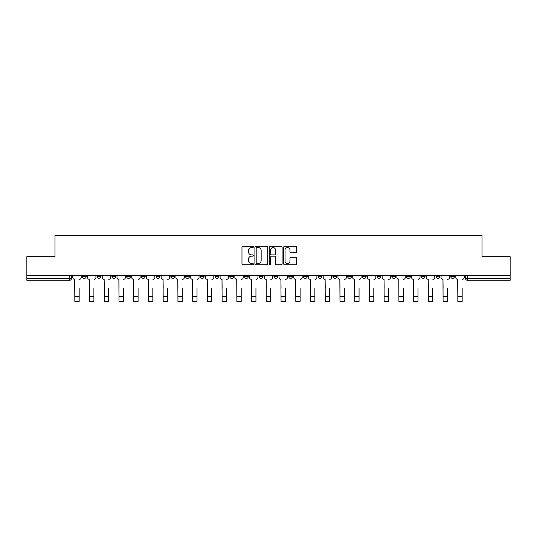 <?xml version="1.0" encoding="UTF-8"?>
<svg xmlns="http://www.w3.org/2000/svg" width="537" height="537" viewBox="0 0 537 537"><rect width="100%" height="100%" fill="white"/><g stroke="black" fill="none" stroke-linecap="round" stroke-linejoin="round"><path stroke-width="0.81" d="M253.39 246.919A0.651 0.651 0 0 0 252.746 246.268L242.892 246.268A0.926 0.926 0 0 0 241.965 247.195L241.965 263.882A0.926 0.926 0 0 0 242.892 264.808L252.746 264.808A0.651 0.651 0 0 0 253.39 264.157A0.651 0.651 0 0 0 252.746 263.513L251.47 263.513A2.967 2.967 0 0 1 248.503 260.546L248.503 259.156A2.967 2.967 0 0 1 251.47 256.189L252.746 256.189A0.651 0.651 0 0 0 253.39 255.538A0.651 0.651 0 0 0 252.746 254.894L251.47 254.894A2.967 2.967 0 0 1 248.503 251.927L248.503 250.531A2.967 2.967 0 0 1 251.47 247.57L252.746 247.57A0.651 0.651 0 0 0 253.39 246.919M450.751 276.501L450.751 275.468L450.751 276.501A1.886 1.886 0 0 0 452.644 278.394A1.886 1.886 0 0 1 450.751 276.501L454.53 276.501A1.886 1.886 0 0 1 452.644 278.394M391.829 276.501L391.829 275.468L391.829 276.501A1.886 1.886 0 0 0 393.715 278.394A1.886 1.886 0 0 1 391.829 276.501L395.608 276.501A1.886 1.886 0 0 1 393.715 278.394M229.782 275.468L229.782 276.501L233.561 276.501A1.886 1.886 0 0 1 231.669 278.394A1.886 1.886 0 0 1 229.782 276.501L229.782 275.468M215.055 275.468L215.055 276.501L218.828 276.501A1.886 1.886 0 0 1 216.941 278.394A1.886 1.886 0 0 1 215.055 276.501L215.055 275.468M141.392 276.501L141.392 275.468L141.392 276.501A1.886 1.886 0 0 0 143.285 278.394A1.886 1.886 0 0 1 141.392 276.501L145.171 276.501A1.886 1.886 0 0 1 143.285 278.394M111.931 275.468L111.931 276.501L115.71 276.501A1.886 1.886 0 0 1 113.824 278.394A1.886 1.886 0 0 1 111.931 276.501L111.931 275.468M97.204 276.501L97.204 275.468L97.204 276.501A1.886 1.886 0 0 0 99.09 278.394A1.886 1.886 0 0 1 97.204 276.501L100.976 276.501A1.886 1.886 0 0 1 99.09 278.394A1.886 1.886 0 0 0 100.976 276.501A1.886 1.886 0 0 1 99.09 278.394M82.47 276.501L82.47 275.468L82.47 276.501A1.886 1.886 0 0 0 84.356 278.394A1.886 1.886 0 0 1 82.47 276.501L86.249 276.501A1.886 1.886 0 0 1 84.356 278.394A1.886 1.886 0 0 0 86.249 276.501A1.886 1.886 0 0 1 84.356 278.394M295.592 252.806A0.926 0.926 0 0 0 296.518 251.88L296.518 247.195A0.926 0.926 0 0 0 295.592 246.268L284.65 246.268A0.926 0.926 0 0 0 283.724 247.195L283.724 263.882A0.926 0.926 0 0 0 284.65 264.808L295.592 264.808A0.926 0.926 0 0 0 296.518 263.882L296.518 258.23A0.926 0.926 0 0 0 295.592 257.304L290.906 257.304A0.926 0.926 0 0 0 289.98 258.23L289.98 261.029A2.477 2.477 0 0 1 287.503 263.513A2.477 2.477 0 0 1 285.019 261.029L285.019 250.047A2.477 2.477 0 0 1 287.503 247.57A2.477 2.477 0 0 1 289.98 250.047L289.98 251.88A0.926 0.926 0 0 0 290.906 252.806L295.592 252.806M26.85 275.468L26.85 256.673L54.989 256.673L54.989 235.615L482.011 235.615L482.011 256.673L510.15 256.673L510.15 275.468L26.85 275.468L26.85 278.394L71.515 278.394L71.515 275.468M267.688 247.195A0.926 0.926 0 0 0 266.761 246.268L255.827 246.268A0.926 0.926 0 0 0 254.9 247.195L254.9 263.882A0.926 0.926 0 0 0 255.827 264.808L266.761 264.808A0.926 0.926 0 0 0 267.688 263.882L267.688 247.195M270.239 246.268L281.173 246.268A0.926 0.926 0 0 1 282.1 247.195L282.1 263.882A0.926 0.926 0 0 1 281.173 264.808L276.495 264.808A0.926 0.926 0 0 1 275.568 263.882L275.568 257.116A0.926 0.926 0 0 0 274.642 256.189L271.534 256.189A0.926 0.926 0 0 0 270.608 257.116L270.608 264.157A0.651 0.651 0 0 1 269.957 264.808A0.651 0.651 0 0 1 269.312 264.157L269.312 247.195A0.926 0.926 0 0 1 270.239 246.268M465.485 275.468L465.485 278.394L510.15 278.394L510.15 280.28L467.371 280.28A1.886 1.886 0 0 1 465.485 278.394L465.485 275.468M510.15 275.468L510.15 278.394M69.629 275.468L69.629 280.28A1.886 1.886 0 0 0 71.515 278.394A1.886 1.886 0 0 1 69.629 280.28L26.85 280.28L26.85 278.394M454.53 275.468L454.53 276.501M439.796 275.468L439.796 276.501A1.886 1.886 0 0 1 437.91 278.394A1.886 1.886 0 0 1 436.024 276.501L439.796 276.501A1.886 1.886 0 0 1 437.91 278.394A1.886 1.886 0 0 0 439.796 276.501L439.796 275.468M436.024 275.468L436.024 276.501M425.069 275.468L425.069 276.501A1.886 1.886 0 0 1 423.176 278.394A1.886 1.886 0 0 1 421.29 276.501L425.069 276.501L425.069 275.468M421.29 275.468L421.29 276.501M410.335 275.468L410.335 276.501A1.886 1.886 0 0 1 408.449 278.394A1.886 1.886 0 0 1 406.556 276.501L410.335 276.501M406.556 275.468L406.556 276.501M395.608 275.468L395.608 276.501L395.608 275.468M380.874 275.468L380.874 276.501A1.886 1.886 0 0 1 378.988 278.394A1.886 1.886 0 0 1 377.095 276.501L380.874 276.501A1.886 1.886 0 0 1 378.988 278.394A1.886 1.886 0 0 0 380.874 276.501L380.874 275.468M377.095 275.468L377.095 276.501M366.14 275.468L366.14 276.501A1.886 1.886 0 0 1 364.254 278.394A1.886 1.886 0 0 1 362.368 276.501L366.14 276.501L366.14 275.468M362.368 275.468L362.368 276.501M351.413 275.468L351.413 276.501A1.886 1.886 0 0 1 349.52 278.394A1.886 1.886 0 0 1 347.634 276.501L351.413 276.501M347.634 275.468L347.634 276.501M336.679 275.468L336.679 276.501A1.886 1.886 0 0 1 334.793 278.394A1.886 1.886 0 0 1 332.9 276.501L336.679 276.501L336.679 275.468M332.9 275.468L332.9 276.501M321.945 275.468L321.945 276.501A1.886 1.886 0 0 1 320.059 278.394A1.886 1.886 0 0 1 318.173 276.501L321.945 276.501L321.945 275.468M318.173 275.468L318.173 276.501M307.218 275.468L307.218 276.501A1.886 1.886 0 0 1 305.331 278.394A1.886 1.886 0 0 1 303.439 276.501L307.218 276.501M303.439 275.468L303.439 276.501M292.484 275.468L292.484 276.501A1.886 1.886 0 0 1 290.598 278.394A1.886 1.886 0 0 1 288.711 276.501L292.484 276.501M288.711 275.468L288.711 276.501M277.757 275.468L277.757 276.501A1.886 1.886 0 0 1 275.864 278.394A1.886 1.886 0 0 1 273.977 276.501A1.886 1.886 0 0 0 275.864 278.394M273.977 275.468L273.977 276.501L277.757 276.501M263.023 275.468L263.023 276.501A1.886 1.886 0 0 1 261.136 278.394A1.886 1.886 0 0 1 259.243 276.501L263.023 276.501L263.023 275.468M259.243 275.468L259.243 276.501M248.289 275.468L248.289 276.501A1.886 1.886 0 0 1 246.402 278.394A1.886 1.886 0 0 1 244.516 276.501L248.289 276.501A1.886 1.886 0 0 1 246.402 278.394A1.886 1.886 0 0 0 248.289 276.501L248.289 275.468M244.516 275.468L244.516 276.501M233.561 275.468L233.561 276.501M218.828 275.468L218.828 276.501L218.828 275.468M204.1 275.468L204.1 276.501A1.886 1.886 0 0 1 202.207 278.394A1.886 1.886 0 0 1 200.321 276.501L204.1 276.501L204.1 275.468M200.321 275.468L200.321 276.501M189.366 275.468L189.366 276.501A1.886 1.886 0 0 1 187.48 278.394A1.886 1.886 0 0 1 185.587 276.501L189.366 276.501M185.587 275.468L185.587 276.501M174.632 275.468L174.632 276.501A1.886 1.886 0 0 1 172.746 278.394A1.886 1.886 0 0 1 170.86 276.501L174.632 276.501M170.86 275.468L170.86 276.501M159.905 275.468L159.905 276.501A1.886 1.886 0 0 1 158.012 278.394A1.886 1.886 0 0 1 156.126 276.501L159.905 276.501A1.886 1.886 0 0 1 158.012 278.394A1.886 1.886 0 0 0 159.905 276.501M156.126 275.468L156.126 276.501M145.171 275.468L145.171 276.501M130.444 275.468L130.444 276.501A1.886 1.886 0 0 1 128.551 278.394A1.886 1.886 0 0 1 126.665 276.501L130.444 276.501A1.886 1.886 0 0 1 128.551 278.394A1.886 1.886 0 0 0 130.444 276.501L130.444 275.468M126.665 275.468L126.665 276.501M115.71 275.468L115.71 276.501L115.71 275.468M100.976 275.468L100.976 276.501L100.976 275.468M86.249 275.468L86.249 276.501L86.249 275.468M256.847 247.57A0.651 0.651 0 0 0 256.196 248.215L256.196 262.862A0.651 0.651 0 0 0 256.847 263.513L258.19 263.513A2.967 2.967 0 0 0 261.157 260.546L261.157 250.531A2.967 2.967 0 0 0 258.19 247.57L256.847 247.57M275.568 250.094A2.477 2.477 0 0 0 273.091 247.617A2.477 2.477 0 0 0 270.608 250.094L270.608 253.961A0.926 0.926 0 0 0 271.534 254.894L274.642 254.894A0.926 0.926 0 0 0 275.568 253.961L275.568 250.094M72.79 277.448L72.79 275.468L72.79 277.448A1.886 1.886 0 0 0 74.677 279.334L74.824 288.309M74.677 279.334L74.824 301.385L79.167 301.385L79.167 288.309M81.194 277.448L81.194 275.468L81.194 277.448A1.886 1.886 0 0 1 79.308 279.334M87.524 277.448L87.524 275.468L87.524 277.448A1.886 1.886 0 0 0 89.41 279.334L89.551 288.309M89.41 279.334L89.551 301.385L93.894 301.385L93.894 288.309M95.928 277.448L95.928 275.468L95.928 277.448A1.886 1.886 0 0 1 94.035 279.334M102.252 277.448L102.252 275.468L102.252 277.448A1.886 1.886 0 0 0 104.144 279.334L104.285 288.309M104.144 279.334L104.285 301.385L108.628 301.385L108.628 288.309M110.656 277.448L110.656 275.468L110.656 277.448A1.886 1.886 0 0 1 108.769 279.334M116.985 277.448L116.985 275.468L116.985 277.448A1.886 1.886 0 0 0 118.872 279.334L119.013 288.309M118.872 279.334L119.013 301.385L123.356 301.385L123.356 288.309M125.39 277.448L125.39 275.468L125.39 277.448A1.886 1.886 0 0 1 123.503 279.334M131.719 277.448L131.719 275.468L131.719 277.448A1.886 1.886 0 0 0 133.606 279.334L133.747 288.309M133.606 279.334L133.747 301.385L138.09 301.385L138.09 288.309M140.123 277.448L140.123 275.468L140.123 277.448A1.886 1.886 0 0 1 138.231 279.334M146.447 277.448L146.447 275.468L146.447 277.448A1.886 1.886 0 0 0 148.333 279.334L148.481 288.309M148.333 279.334L148.481 301.385L152.823 301.385L152.823 288.309M154.851 277.448L154.851 275.468L154.851 277.448A1.886 1.886 0 0 1 152.964 279.334M161.181 277.448L161.181 275.468L161.181 277.448A1.886 1.886 0 0 0 163.067 279.334L163.208 288.309M163.067 279.334L163.208 301.385L167.551 301.385L167.551 288.309M169.585 277.448L169.585 275.468L169.585 277.448A1.886 1.886 0 0 1 167.692 279.334M175.908 277.448L175.908 275.468L175.908 277.448A1.886 1.886 0 0 0 177.801 279.334L177.942 288.309M177.801 279.334L177.942 301.385L182.285 301.385L182.285 288.309M184.312 277.448L184.312 275.468L184.312 277.448A1.886 1.886 0 0 1 182.426 279.334M190.642 277.448L190.642 275.468L190.642 277.448A1.886 1.886 0 0 0 192.528 279.334L192.669 288.309M192.528 279.334L192.669 301.385L197.019 301.385L197.019 288.309M199.046 277.448L199.046 275.468L199.046 277.448A1.886 1.886 0 0 1 197.16 279.334M205.376 277.448L205.376 275.468L205.376 277.448A1.886 1.886 0 0 0 207.262 279.334L207.403 288.309M207.262 279.334L207.403 301.385L211.746 301.385L211.746 288.309M213.78 277.448L213.78 275.468L213.78 277.448A1.886 1.886 0 0 1 211.887 279.334M220.103 277.448L220.103 275.468L220.103 277.448A1.886 1.886 0 0 0 221.996 279.334L222.137 288.309M221.996 279.334L222.137 301.385L226.48 301.385L226.48 288.309M228.507 277.448L228.507 275.468L228.507 277.448A1.886 1.886 0 0 1 226.621 279.334M234.837 277.448L234.837 275.468L234.837 277.448A1.886 1.886 0 0 0 236.723 279.334L236.864 288.309M236.723 279.334L236.864 301.385L241.207 301.385L241.207 288.309M243.241 277.448L243.241 275.468L243.241 277.448A1.886 1.886 0 0 1 241.348 279.334M249.564 277.448L249.564 275.468L249.564 277.448A1.886 1.886 0 0 0 251.457 279.334L251.598 288.309M251.457 279.334L251.598 301.385L255.941 301.385L255.941 288.309M257.968 277.448L257.968 275.468L257.968 277.448A1.886 1.886 0 0 1 256.082 279.334M264.298 277.448L264.298 275.468L264.298 277.448A1.886 1.886 0 0 0 266.184 279.334L266.325 288.309M266.184 279.334L266.325 301.385L270.675 301.385L270.675 288.309M272.702 277.448L272.702 275.468L272.702 277.448A1.886 1.886 0 0 1 270.816 279.334M279.032 277.448L279.032 275.468L279.032 277.448A1.886 1.886 0 0 0 280.918 279.334L281.059 288.309M280.918 279.334L281.059 301.385L285.402 301.385L285.402 288.309M287.436 277.448L287.436 275.468L287.436 277.448A1.886 1.886 0 0 1 285.543 279.334M293.759 277.448L293.759 275.468L293.759 277.448A1.886 1.886 0 0 0 295.652 279.334L295.793 288.309M295.652 279.334L295.793 301.385L300.136 301.385L300.136 288.309M302.163 277.448L302.163 275.468L302.163 277.448A1.886 1.886 0 0 1 300.277 279.334M308.493 277.448L308.493 275.468L308.493 277.448A1.886 1.886 0 0 0 310.379 279.334L310.52 288.309M310.379 279.334L310.52 301.385L314.863 301.385L314.863 288.309M316.897 277.448L316.897 275.468L316.897 277.448A1.886 1.886 0 0 1 315.004 279.334M323.22 277.448L323.22 275.468L323.22 277.448A1.886 1.886 0 0 0 325.113 279.334L325.254 288.309M325.113 279.334L325.254 301.385L329.597 301.385L329.597 288.309M331.624 277.448L331.624 275.468L331.624 277.448A1.886 1.886 0 0 1 329.738 279.334M337.954 277.448L337.954 275.468L337.954 277.448A1.886 1.886 0 0 0 339.84 279.334L339.981 288.309M339.84 279.334L339.981 301.385L344.331 301.385L344.331 288.309M346.358 277.448L346.358 275.468L346.358 277.448A1.886 1.886 0 0 1 344.472 279.334M352.688 277.448L352.688 275.468L352.688 277.448A1.886 1.886 0 0 0 354.574 279.334L354.715 288.309M354.574 279.334L354.715 301.385L359.058 301.385L359.058 288.309M361.092 277.448L361.092 275.468L361.092 277.448A1.886 1.886 0 0 1 359.199 279.334M367.415 277.448L367.415 275.468L367.415 277.448A1.886 1.886 0 0 0 369.308 279.334L369.449 288.309M369.308 279.334L369.449 301.385L373.792 301.385L373.792 288.309M375.819 277.448L375.819 275.468L375.819 277.448A1.886 1.886 0 0 1 373.933 279.334M382.149 277.448L382.149 275.468L382.149 277.448A1.886 1.886 0 0 0 384.036 279.334L384.177 288.309M384.036 279.334L384.177 301.385L388.519 301.385L388.519 288.309M390.553 277.448L390.553 275.468L390.553 277.448A1.886 1.886 0 0 1 388.667 279.334M396.877 277.448L396.877 275.468L396.877 277.448A1.886 1.886 0 0 0 398.769 279.334L398.91 288.309M398.769 279.334L398.91 301.385L403.253 301.385L403.253 288.309M405.281 277.448L405.281 275.468L405.281 277.448A1.886 1.886 0 0 1 403.394 279.334M411.611 277.448L411.611 275.468L411.611 277.448A1.886 1.886 0 0 0 413.497 279.334L413.644 288.309M413.497 279.334L413.644 301.385L417.987 301.385L417.987 288.309M420.015 277.448L420.015 275.468L420.015 277.448A1.886 1.886 0 0 1 418.128 279.334M426.344 277.448L426.344 275.468L426.344 277.448A1.886 1.886 0 0 0 428.231 279.334L428.372 288.309M428.231 279.334L428.372 301.385L432.715 301.385L432.715 288.309M434.748 277.448L434.748 275.468L434.748 277.448A1.886 1.886 0 0 1 432.856 279.334M441.072 277.448L441.072 275.468L441.072 277.448A1.886 1.886 0 0 0 442.965 279.334L443.106 288.309M442.965 279.334L443.106 301.385L447.449 301.385L447.449 288.309M449.476 277.448L449.476 275.468L449.476 277.448A1.886 1.886 0 0 1 447.589 279.334M455.806 277.448L455.806 275.468L455.806 277.448A1.886 1.886 0 0 0 457.692 279.334L457.833 288.309M457.692 279.334L457.833 301.385L462.176 301.385L462.176 288.309M464.21 277.448L464.21 275.468L464.21 277.448A1.886 1.886 0 0 1 462.323 279.334M467.371 275.468L467.371 280.28M79.167 296.619L74.824 296.619M93.894 296.619L89.551 296.619M108.628 296.619L104.285 296.619M123.356 296.619L119.013 296.619M138.09 296.619L133.747 296.619M152.823 296.619L148.481 296.619M167.551 296.619L163.208 296.619M182.285 296.619L177.942 296.619M197.019 296.619L192.669 296.619M211.746 296.619L207.403 296.619M226.48 296.619L222.137 296.619M241.207 296.619L236.864 296.619M255.941 296.619L251.598 296.619M270.675 296.619L266.325 296.619M285.402 296.619L281.059 296.619M300.136 296.619L295.793 296.619M314.863 296.619L310.52 296.619M329.597 296.619L325.254 296.619M344.331 296.619L339.981 296.619M359.058 296.619L354.715 296.619M373.792 296.619L369.449 296.619M388.519 296.619L384.177 296.619M403.253 296.619L398.91 296.619M417.987 296.619L413.644 296.619M432.715 296.619L428.372 296.619M447.449 296.619L443.106 296.619M462.176 296.619L457.833 296.619"/></g></svg>
